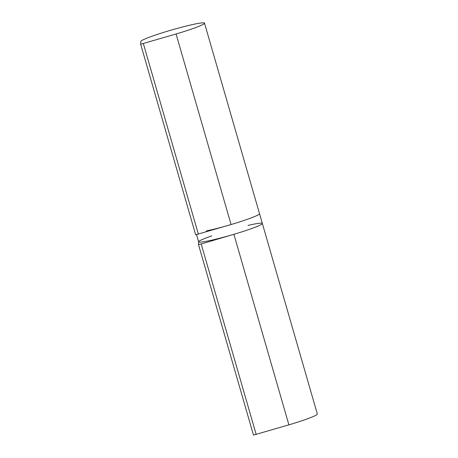 <?xml version="1.0" encoding="UTF-8"?>
<svg xmlns="http://www.w3.org/2000/svg" width="458" height="458" viewBox="0 0 458 458"><rect width="100%" height="100%" fill="white"/><g stroke="black" fill="none" stroke-linecap="round" stroke-linejoin="round"><path stroke-width="0.69" d="M198.486 244.561L253.486 435.1L288.889 424.852A33.153 2.542 -16.1 0 0 317.331 414.003L262.337 223.458A33.153 2.542 -16.1 0 0 248.036 225.41M198.623 241.813L198.486 244.549L201.199 243.977L233.889 234.307A33.153 2.542 -16.1 0 0 262.337 223.458A33.153 2.542 -16.1 0 1 243.748 231.25A33.153 2.542 -16.1 0 1 209.146 240.736A33.153 2.542 -16.1 0 1 198.635 241.847L196.562 234.679M211.773 235.876A33.153 2.542 -16.1 0 0 198.623 241.778M198.486 244.549L253.486 435.1M140.806 41.46A33.153 2.542 163.9 0 1 172.38 29.77A33.153 2.542 163.9 0 1 204.514 23.14A33.153 2.542 163.9 0 1 176.072 33.989L140.669 44.237L140.806 41.46M206.323 230.964A33.153 2.542 -16.1 0 0 240.931 221.483A33.153 2.542 -16.1 0 0 259.514 213.686A33.153 2.542 163.9 0 1 231.067 224.535L195.663 234.782L140.669 44.243M233.889 234.307L288.889 424.852M201.199 243.977L256.194 434.522M231.067 224.535L176.072 33.989M198.377 234.204L143.377 43.653M262.337 223.458L204.514 23.14M195.663 234.782L140.669 44.237"/></g></svg>
